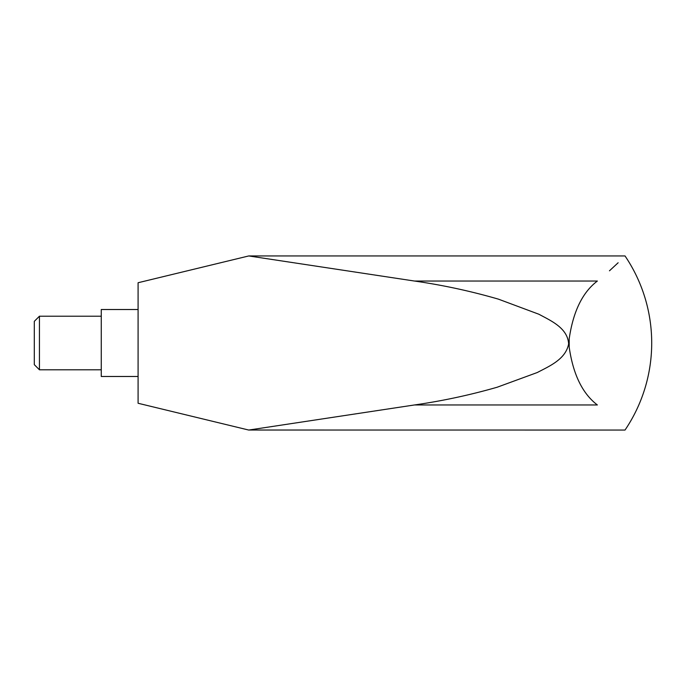 <?xml version="1.0" encoding="UTF-8"?>
<svg xmlns="http://www.w3.org/2000/svg" width="686" height="686" viewBox="0 0 686 686"><rect width="100%" height="100%" fill="white"/><g stroke="black" fill="none" stroke-linecap="round" stroke-linejoin="round"><path stroke-width="1.03" d="M569.2 347.185C573.102 374.385 582.491 393.644 597.369 404.963C634.267 437.865 634.267 437.865 597.369 404.963L414.49 404.963L248.761 430.053L414.49 404.963C442.453 400.95 470.021 395.033 497.196 387.221L537.275 372.524C549.349 366.17 565.727 359.353 568.634 343.892C567.631 327.891 550.772 320.688 538.887 314.239L498.422 299.147C470.725 291.121 442.744 285.084 414.49 281.037L248.761 255.947L414.49 281.037L597.369 281.037C634.267 248.135 634.267 248.135 597.369 281.037C582.534 292.27 573.144 311.53 569.2 338.815L569.2 347.185L569.2 338.815M609.468 270.807L618.137 262.755M250.09 429.848L249.241 429.976M248.932 430.028L625.023 430.053A155.353 155.353 0 0 0 625.023 255.947L248.761 255.947L138.092 282.735L138.092 403.265L248.761 430.053M138.092 309.515L101.262 309.515L101.262 376.485L138.092 376.485M101.262 316.212L39.436 316.212L39.436 369.788L101.262 369.788M39.436 369.788L34.3 364.652L34.3 321.348L39.436 316.212"/></g></svg>

